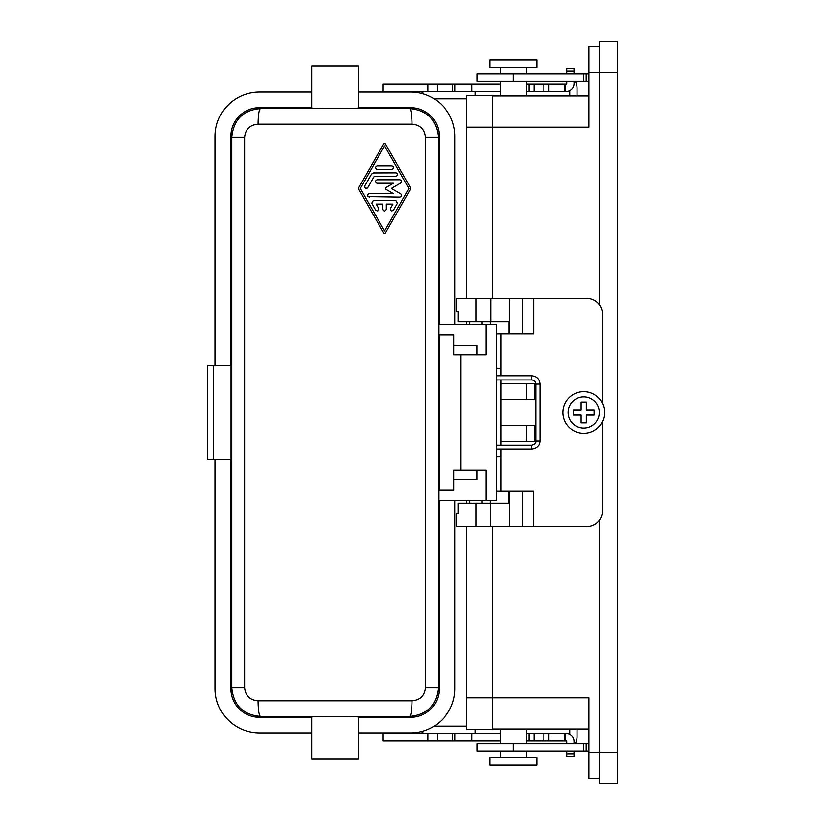 <?xml version="1.0" encoding="UTF-8"?>
<svg xmlns="http://www.w3.org/2000/svg" width="825" height="825" viewBox="0 0 825 825"><rect width="100%" height="100%" fill="white"/><g stroke="black" fill="none" stroke-linecap="round" stroke-linejoin="round"><path stroke-width="1.24" d="M536.838 764.992L489.947 764.992L489.947 757.701L536.838 757.701L536.838 764.992M500.363 740.768L383.13 740.768L383.13 733.466L500.363 733.466M500.363 729.042L500.363 743.892M526.412 729.042L526.412 743.892M500.363 751.183L500.363 757.701M526.412 751.183L526.412 757.701M588.947 73.817L476.912 73.817L476.912 81.108L588.947 81.108M599.363 520.358L599.363 783.75L617.595 783.75L617.595 41.25L599.363 41.25L599.363 304.642M526.412 95.958L526.412 81.108M500.363 95.958L500.363 81.108M500.363 73.817L500.363 67.299M526.412 73.817L526.412 67.299M526.412 733.466L566.208 733.466A7.817 7.817 0 0 1 574.025 741.283L574.025 743.892M471.704 740.768L471.704 733.466M566.734 743.892L566.734 741.283A0.526 0.526 0 0 0 566.208 740.768L526.412 740.768M588.947 95.958L492.546 95.958M588.947 729.042L492.546 729.042M617.595 752.482L588.947 752.482L588.947 697.775L466.496 697.775L466.496 729.558L492.546 729.558L466.496 729.558M466.496 697.775L466.496 526.608M466.496 503.168L466.496 500.558M466.496 324.442L466.496 321.832M466.496 298.392L466.496 95.442L492.546 95.442L492.546 127.225L466.496 127.225M492.546 298.392L492.546 127.225L588.947 127.225L588.947 46.458L599.363 46.458M492.546 729.558L492.546 526.608M575.087 81.108A14.592 14.592 0 0 1 577.046 88.409L577.046 95.958M569.745 90.688L569.745 95.958M569.745 734.312L569.745 729.042M566.734 82.5A7.291 7.291 0 0 0 562.454 81.108M599.363 778.542L588.947 778.542L588.947 752.482M588.947 751.183L476.912 751.183L476.912 743.892L588.947 743.892M577.046 729.042L577.046 736.591A14.592 14.592 0 0 1 575.087 743.892M562.454 743.892A7.291 7.291 0 0 0 566.734 742.5M574.025 751.183L574.025 756.587L566.734 756.587L566.734 751.183M422.926 731.197L422.926 732.342L420.657 733.466M420.657 91.534L422.926 92.658L422.926 93.802M526.412 84.233L566.208 84.233A0.526 0.526 0 0 0 566.734 83.717L566.734 81.108M500.363 84.233L383.13 84.233L383.13 91.534L500.363 91.534M574.025 81.108L574.025 83.717A7.817 7.817 0 0 1 566.208 91.534L526.412 91.534M574.025 73.817L574.025 68.413L566.734 68.413L566.734 73.817M471.704 84.233L471.704 91.534M565.496 84.233L565.496 91.534M475.035 95.442L475.035 91.534M475.035 733.466L475.035 729.558M565.496 740.768L565.496 733.466M536.838 67.299L489.947 67.299L489.947 60.008L536.838 60.008L536.838 67.299M594.155 409.891L594.155 415.109L586.338 415.109L586.338 422.926L581.13 422.926L581.13 415.109L573.313 415.109L573.313 409.891L581.13 409.891L581.13 402.074L586.338 402.074L586.338 409.891L594.155 409.891M496.588 456.792L500.888 456.792L500.888 491.174M475.87 321.832L490.875 321.832L490.875 298.392L456.338 298.392L456.338 311.417L458.205 311.417L458.205 321.832L475.87 321.832L475.87 298.392M490.875 298.392L586.853 298.392A15.634 15.634 0 0 1 602.487 314.026L602.487 403.415M490.875 321.832L508.86 321.832L508.86 333.826L496.588 333.826M533.672 298.392L533.672 333.826L508.86 333.826M522.483 526.608L522.483 491.174L508.819 491.174L508.819 503.168L458.205 503.168L458.205 513.583L456.338 513.583L456.338 526.608L586.853 526.608A15.634 15.634 0 0 0 602.487 510.974L602.487 421.585M522.483 491.174L533.538 491.174L533.538 526.608M508.819 491.174L496.588 491.174M490.463 500.558L490.463 503.168M496.588 368.208L500.888 368.208L500.888 333.826M490.463 324.442L490.463 321.832M526.412 383.842L526.412 399.475L534.755 399.475L534.755 383.842L500.888 383.842L500.888 379.933M500.888 375.767L500.888 368.208M526.412 425.525L526.412 441.158L534.755 441.158L534.755 425.525L500.888 425.525L500.888 383.842M500.888 456.792L500.888 449.233M500.888 445.067L500.888 425.525M526.412 441.158L500.888 441.158M526.412 399.475L500.888 399.475M562.887 412.5A20.842 20.842 0 0 0 582.687 433.321A20.842 20.842 0 0 0 604.57 412.5A20.842 20.842 0 0 0 583.729 391.658A20.842 20.842 0 0 0 562.887 412.5A20.842 20.842 0 0 0 582.687 433.321A20.842 20.842 0 0 0 604.57 412.5A20.842 20.842 0 0 0 583.729 391.658A20.842 20.842 0 0 0 562.887 412.5M486.162 324.442L486.162 354.925L453.853 354.925L453.853 334.868L438.735 334.868L438.735 324.442L496.588 324.442L496.588 500.558L438.735 500.558L438.735 490.143L453.853 490.143L453.853 470.075L486.162 470.075L486.162 500.558M453.853 345.283L476.819 345.283L476.819 354.925M460.855 470.075L460.855 354.925M358.504 107.683L410.613 107.683A28.669 28.658 -45 0 1 439.271 136.342L439.271 324.442M358.504 717.317L410.613 717.317A28.669 28.658 45 0 0 439.271 688.658L439.271 500.558M439.271 490.143L439.271 334.868M215.212 459.391L215.212 688.658A44.292 44.292 0 0 0 259.504 732.951L311.613 732.951L311.613 759L358.504 759L358.504 732.951L410.613 732.951A44.292 44.292 0 0 0 454.905 688.658L454.905 500.558M454.905 324.442L454.905 136.342A44.292 44.292 0 0 0 410.613 92.049L358.504 92.049L358.504 108.013C359.638 108.539 310.478 108.539 311.613 108.013L311.613 92.049L259.504 92.049A44.292 44.292 0 0 0 215.212 136.342L215.212 365.609M311.613 92.049L311.613 66L358.504 66L358.504 92.049M410.613 107.683L409.705 108.591C411.087 109.704 411.861 114.912 412.036 124.224L258.081 124.224C249.975 124.905 245.489 129.226 244.612 137.208L231.722 137.208L230.845 136.342L230.845 365.609M230.845 136.342A28.669 28.658 45 0 1 259.504 107.683L311.613 107.683M258.081 124.224C258.246 114.912 259.029 109.704 260.411 108.591C243.138 110.117 233.578 119.656 231.722 137.208L231.722 687.792L230.845 688.658A28.669 28.658 -45 0 0 259.504 717.317L311.613 717.317M230.845 688.658L230.845 459.391M358.504 732.951L358.504 716.987C359.638 716.461 310.478 716.461 311.613 716.987L311.613 732.951M230.99 459.391L230.99 365.609L207.405 365.609L207.405 459.391L230.99 459.391M259.504 107.683L260.411 108.591L409.705 108.591C426.979 110.117 436.538 119.656 438.395 137.208L438.395 687.792C436.538 705.344 426.979 714.883 409.705 716.409C411.087 715.296 411.861 710.088 412.036 700.776L258.081 700.776C258.246 710.088 259.029 715.296 260.411 716.409L259.504 717.317M244.612 137.208L244.612 687.792L231.722 687.792C233.578 705.344 243.138 714.883 260.411 716.409L409.705 716.409L410.613 717.317M244.612 687.792C245.489 695.774 249.975 700.095 258.081 700.776M412.036 700.776C420.142 700.095 424.627 695.774 425.504 687.792L438.395 687.792L439.271 688.658M410.551 187.997L410.386 189.307L410.386 187.584L385.316 143.725L383.934 143.55M358.731 189.307L358.731 187.584L358.731 189.307L383.8 233.166L385.007 233.485M412.036 124.224C420.142 124.905 424.627 129.226 425.504 137.208L425.504 687.792M410.386 189.307L385.316 233.166M358.731 187.584L383.8 143.725M384.553 230.99L408.87 188.451L384.553 145.912L360.247 188.451L384.553 230.99M397.702 174.549L396.155 172.827L373.343 172.92M371.642 173.931L374.189 172.817M395.969 172.817C398.207 173.972 398.207 175.127 395.969 176.292L397.433 175.488M366.939 188.296L367.744 187.574C365.619 188.946 364.619 188.358 364.733 185.842L371.188 174.549M378.716 208.519L378.665 208.426C378.778 210.942 377.778 211.52 375.653 210.158L371.683 203.208L373.189 200.609L395.928 200.609L397.433 203.208L393.463 210.158C391.349 211.52 390.338 210.942 390.452 208.426L390.4 208.519M378.665 208.426L376.179 204.074L382.821 204.074L382.831 209.509M386.286 209.498L386.296 209.292C385.141 211.53 383.976 211.53 382.821 209.292M393.69 167.506L391.957 165.866L376.963 165.877L375.478 167.176M376.128 169.001L377.159 169.342C374.921 168.187 374.921 167.021 377.159 165.866M391.957 165.866C394.195 167.021 394.195 168.187 391.957 169.342L393.577 168.248M368.002 196.639L399.898 197.134C401.806 196.484 402.095 195.412 400.764 193.896L391.339 188.451L400.764 183.006C402.095 181.49 401.806 180.407 399.898 179.767L376.963 179.778L375.478 181.067M376.128 182.903L377.159 183.233C374.921 182.078 374.921 180.922 377.159 179.767M377.159 183.233L393.422 183.233L385.698 187.698L385.698 189.203L385.698 187.698L385.698 189.203L393.422 193.658L369.022 193.669L367.579 194.803L367.878 196.505M395.969 176.292L374.189 176.292L367.744 187.574M390.452 208.426L392.937 204.074L386.296 204.074L386.296 209.292M391.957 169.342L377.159 169.342M369.218 197.134C366.97 195.979 366.97 194.813 369.218 193.658M453.853 479.717L476.819 479.717L476.819 470.075M437.528 740.768L437.528 733.466M452.564 740.768L452.564 733.466M454.957 740.768L454.957 733.466M513.387 73.817L513.387 81.108M588.947 72.517L617.595 72.517M529.021 740.768L529.021 733.466M534.053 740.768L534.053 733.466M543.85 740.768L543.85 733.466M583.729 73.817L583.729 81.108M586.204 73.817L586.204 81.108M583.729 751.183L583.729 743.892M586.204 751.183L586.204 743.892M513.387 751.183L513.387 743.892M566.734 71.012L574.025 71.012M437.528 84.233L437.528 91.534M452.564 84.233L452.564 91.534M454.957 84.233L454.957 91.534M529.021 84.233L529.021 91.534M534.053 84.233L534.053 91.534M543.85 84.233L543.85 91.534M548.883 84.233L548.883 91.534M564.455 84.233L564.455 91.534M466.496 98.825L434.146 98.825M434.146 726.175L466.496 726.175M566.734 753.988L574.025 753.988M564.455 740.768L564.455 733.466M548.883 740.768L548.883 733.466M509.293 333.826L509.293 298.392M522.617 333.826L522.617 298.392M490.741 503.168L490.741 526.608M509.169 491.174L509.169 526.608M475.87 503.168L475.87 526.608M496.588 449.233L531.63 449.233L531.63 445.067L496.588 445.067M531.63 445.067C534.837 444.056 536.219 442.664 535.796 440.901L539.962 440.901L539.962 384.099C539.467 379.036 536.693 376.262 531.63 375.767L531.63 379.933L496.588 379.933M535.796 440.901L535.796 384.099L539.962 384.099M568.095 412.5A15.634 15.634 0 0 0 582.945 428.113A15.634 15.634 0 0 0 599.363 412.5A15.634 15.634 0 0 0 583.729 396.866A15.634 15.634 0 0 0 568.095 412.5M439.271 136.342L438.395 137.208L425.504 137.208M213.19 459.391L213.19 365.609M427.938 84.233L427.938 91.534M427.938 740.768L427.938 733.466M482.13 503.168L482.13 500.558M535.796 384.099C535.549 381.573 534.157 380.181 531.63 379.933M482.13 324.442L482.13 321.832M469.621 503.168L469.621 500.558M531.63 449.233C536.693 448.738 539.467 445.964 539.962 440.901M531.63 375.767L496.588 375.767M469.621 324.442L469.621 321.832"/></g></svg>
